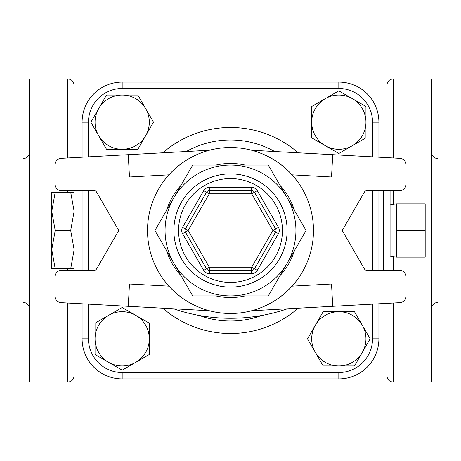 <?xml version="1.0" encoding="UTF-8"?>
<svg xmlns="http://www.w3.org/2000/svg" width="461" height="461" viewBox="0 0 461 461"><rect width="100%" height="100%" fill="white"/><g stroke="black" fill="none" stroke-linecap="round" stroke-linejoin="round"><path stroke-width="0.69" d="M122.177 307.499L135.741 315.33A27.13 27.13 0 0 0 108.612 315.33L122.177 307.499M95.047 338.823L95.047 323.161L108.612 315.33A27.13 27.13 0 0 0 108.612 362.317L95.047 354.486L95.047 338.823M149.306 323.161L149.306 338.823A27.13 27.13 0 0 0 135.741 315.33L149.306 323.161M149.306 354.486L135.741 362.317A27.13 27.13 0 0 0 149.306 338.823L149.306 354.486M135.741 362.317L122.177 370.148L108.612 362.317A27.13 27.13 0 0 0 135.741 362.317M153.501 122.177L145.67 135.741A27.13 27.13 0 0 0 145.67 108.612L153.501 122.177M122.177 95.047L137.839 95.047L145.67 108.612A27.13 27.13 0 0 0 98.683 108.612L106.514 95.047L122.177 95.047M137.839 149.306L122.177 149.306A27.13 27.13 0 0 0 145.67 135.741L137.839 149.306M106.514 149.306L98.683 135.741A27.13 27.13 0 0 0 122.177 149.306L106.514 149.306M98.683 135.741L90.852 122.177L98.683 108.612A27.13 27.13 0 0 0 98.683 135.741M338.823 153.501L325.259 145.67A27.13 27.13 0 0 0 352.388 145.67L338.823 153.501M365.953 122.177L365.953 137.839L352.388 145.67A27.13 27.13 0 0 0 352.388 98.683L365.953 106.514L365.953 122.177M311.694 137.839L311.694 122.177A27.13 27.13 0 0 0 325.259 145.67L311.694 137.839M311.694 106.514L325.259 98.683A27.13 27.13 0 0 0 311.694 122.177L311.694 106.514M325.259 98.683L338.823 90.852L352.388 98.683A27.13 27.13 0 0 0 325.259 98.683M307.499 338.823L315.33 325.259A27.13 27.13 0 0 0 315.33 352.388L307.499 338.823M338.823 365.953L323.161 365.953L315.33 352.388A27.13 27.13 0 0 0 362.317 352.388L354.486 365.953L338.823 365.953M323.161 311.694L338.823 311.694A27.13 27.13 0 0 0 315.33 325.259L323.161 311.694M354.486 311.694L362.317 325.259A27.13 27.13 0 0 0 338.823 311.694L354.486 311.694M362.317 325.259L370.148 338.823L362.317 352.388A27.13 27.13 0 0 0 362.317 325.259M128.262 154.694L209.306 150.274A82.98 82.98 0 0 1 251.694 150.274L399.998 158.359A6.385 6.385 0 0 1 406.037 164.733L406.037 184.221A6.385 6.385 0 0 1 399.652 190.606L367.077 190.606A3.192 3.192 0 0 0 364.317 192.202L342.206 230.5L364.317 268.798A3.192 3.192 0 0 0 367.077 270.394L399.652 270.394A6.385 6.385 0 0 1 406.037 276.779L406.037 296.267A6.385 6.385 0 0 1 399.998 302.641L332.738 306.306L331.522 283.999L292.049 286.154A82.98 82.98 0 0 0 292.049 174.846C280.968 162.768 267.513 154.573 251.694 150.274A82.98 82.98 0 0 0 209.306 150.274C193.487 154.573 180.032 162.768 168.951 174.846A82.98 82.98 0 0 0 168.951 286.154C180.032 298.232 193.487 306.427 209.306 310.726L61.002 302.641A6.385 6.385 0 0 1 54.963 296.267L54.963 276.779A6.385 6.385 0 0 1 61.348 270.394L93.923 270.394A3.192 3.192 0 0 0 96.683 268.798L118.794 230.5L96.683 192.202A3.192 3.192 0 0 0 93.923 190.606L61.348 190.606A6.385 6.385 0 0 1 54.963 184.221L54.963 164.733A6.385 6.385 0 0 1 61.002 158.359L128.262 154.694L129.478 177.001L168.951 174.846M332.738 306.306L251.694 310.726A82.98 82.98 0 0 1 209.306 310.726A82.98 82.98 0 0 0 251.694 310.726C267.513 306.427 280.968 298.232 292.049 286.154M313.48 230.5A82.98 82.98 0 0 1 230.5 313.48A82.98 82.98 0 0 1 147.52 230.5A82.98 82.98 0 0 1 230.5 147.52A82.98 82.98 0 0 1 313.48 230.5M332.738 154.694L331.522 177.001L292.049 174.846M128.262 306.306L129.478 283.999L168.951 286.154M278.409 233.692A6.385 6.385 0 0 0 278.409 227.308L257.221 190.606A6.385 6.385 0 0 0 251.689 187.414L209.311 187.414A6.385 6.385 0 0 0 203.779 190.606L182.591 227.308A6.385 6.385 0 0 0 182.591 233.692L203.779 270.394A6.385 6.385 0 0 0 209.311 273.586L209.311 267.201L251.689 267.201L254.455 268.798A3.192 3.192 0 0 1 251.689 270.394L209.311 270.394A3.192 3.192 0 0 1 206.545 268.798L185.357 232.096A3.192 3.192 0 0 1 185.357 228.904L206.545 192.202A3.192 3.192 0 0 1 209.311 190.606L251.689 190.606A3.192 3.192 0 0 1 254.455 192.202L275.643 228.904A3.192 3.192 0 0 1 275.643 232.096L254.455 268.798L257.221 270.394L278.409 233.692L272.883 230.5L251.689 267.201L251.689 273.586A6.385 6.385 0 0 0 257.221 270.394M182.591 227.308L185.357 228.904A3.192 3.192 0 0 0 185.357 232.096L182.591 233.692M209.311 187.414L209.311 190.606A3.192 3.192 0 0 0 206.545 192.202L203.779 190.606M173.837 197.786A65.427 65.427 0 0 0 230.5 295.927A65.427 65.427 0 0 0 287.163 197.786A65.427 65.427 0 0 0 173.837 197.786L192.727 165.073L268.273 165.073L306.046 230.5L268.273 295.927L192.727 295.927L154.954 230.5L173.837 197.786M268.273 295.927L279.89 275.805A67.024 67.024 0 0 0 294.429 250.623L306.046 230.5L294.429 210.377A67.024 67.024 0 0 0 279.89 185.195L268.273 165.073L245.039 165.073A67.024 67.024 0 0 0 215.961 165.073L192.727 165.073L181.11 185.195A67.024 67.024 0 0 0 166.571 210.377L154.954 230.5L166.571 250.623A67.024 67.024 0 0 0 181.11 275.805L166.571 250.623A67.024 67.024 0 0 0 181.11 275.805L192.727 295.927L215.961 295.927A67.024 67.024 0 0 0 245.039 295.927L215.961 295.927A67.024 67.024 0 0 0 245.039 295.927L268.273 295.927M166.571 210.377A67.024 67.024 0 0 1 181.11 185.195M215.961 165.073A67.024 67.024 0 0 1 245.039 165.073M279.89 185.195A67.024 67.024 0 0 1 294.429 210.377M294.429 250.623A67.024 67.024 0 0 1 279.89 275.805M287.428 308.778A175.537 175.537 0 0 1 173.572 308.778M82.093 303.787L82.093 338.823A40.084 40.084 0 0 0 122.177 378.907L338.823 378.907A40.084 40.084 0 0 0 378.907 338.823L378.907 303.787L378.907 338.823L372.523 338.823A33.699 33.699 0 0 1 338.823 372.523L122.177 372.523A33.699 33.699 0 0 1 88.477 338.823L88.477 304.139M378.907 270.394L378.907 190.606L378.907 270.394M88.477 156.861L88.477 122.177A33.699 33.699 0 0 1 122.177 88.477L338.823 88.477L338.823 82.093A40.084 40.084 0 0 1 378.907 122.177L378.907 157.213L378.907 122.177A40.084 40.084 0 0 0 338.823 82.093L122.177 82.093A40.084 40.084 0 0 0 82.093 122.177L82.093 157.213M82.093 190.606L82.093 270.394M338.823 372.523L338.823 378.907A40.084 40.084 0 0 0 378.907 338.823M390.075 256.022L390.075 190.606L390.075 256.022L396.46 257.152L425.186 257.152L425.186 203.848L396.46 203.848L396.46 230.5L425.186 230.5M396.46 257.152L396.46 230.5M74.117 270.394L74.117 268.798L70.694 268.798L74.117 249.649L70.694 230.5L74.117 211.351L70.694 192.202L74.117 192.202M70.694 230.5L55.193 230.5L51.776 249.649L55.193 268.798L51.776 268.798L51.776 211.351L55.193 230.5M70.694 268.798L55.193 268.798M70.694 192.202L55.193 192.202L51.776 211.351L51.776 192.202L55.193 192.202M74.117 268.798L74.117 190.606M74.117 157.645L74.117 85.285C73.737 81.407 71.611 79.28 67.732 78.9L67.732 157.996M67.732 303.004L67.732 382.1C71.611 381.72 73.737 379.593 74.117 375.715L74.117 303.355M386.883 131.621L386.883 85.285L386.883 131.621M386.883 303.355L386.883 375.715L386.883 303.355M67.732 78.9L29.435 78.9L29.435 382.1L67.732 382.1M29.435 308.691C29.049 304.819 26.922 302.693 23.05 302.312L23.05 158.688C26.922 158.307 29.049 156.181 29.435 152.309M431.565 152.309C431.951 156.181 434.078 158.307 437.95 158.688L437.95 302.312C434.078 302.693 431.951 304.819 431.565 308.691M393.268 303.004L393.268 382.1L431.565 382.1L431.565 78.9L393.268 78.9C389.389 79.28 387.263 81.407 386.883 85.285M203.779 270.394L209.311 267.201L188.117 230.5L185.357 228.904M251.689 187.414L251.689 193.799L272.883 230.5L278.409 227.308M257.221 190.606L251.689 193.799L209.311 193.799L209.311 190.606M185.357 232.096L188.117 230.5L209.311 193.799L206.545 192.202M209.311 273.586L251.689 273.586M178.574 230.5A51.926 51.926 0 0 1 256.466 185.529A51.926 51.926 0 0 1 256.466 275.471A51.926 51.926 0 0 1 178.574 230.5M173.878 230.5A56.622 56.622 0 0 0 258.811 279.533A56.622 56.622 0 0 0 258.811 181.467A56.622 56.622 0 0 0 173.878 230.5M186.296 151.525A90.5 90.5 0 0 1 274.704 151.525M261.6 315.491A90.5 90.5 0 0 1 199.4 315.491M162.848 308.196A103.022 103.022 0 0 0 298.152 308.196M298.152 152.804A103.022 103.022 0 0 0 162.848 152.804M338.823 88.477A33.699 33.699 0 0 1 372.523 122.177L372.523 156.861M372.523 190.606L372.523 270.394M372.523 304.139L372.523 338.823M88.477 270.394L88.477 190.606M122.177 372.523L122.177 378.907M88.477 338.823L82.093 338.823M378.907 122.177L372.523 122.177M88.477 122.177L82.093 122.177M122.177 88.477L122.177 82.093M383.696 190.606L383.696 270.394M67.732 268.798L67.732 270.394M67.732 190.606L67.732 192.202M393.268 270.394L393.268 256.587M393.268 204.413L393.268 190.606M393.268 157.996L393.268 78.9M390.075 204.978L396.46 203.848M393.268 382.1C389.389 381.72 387.263 379.593 386.883 375.715"/></g></svg>

